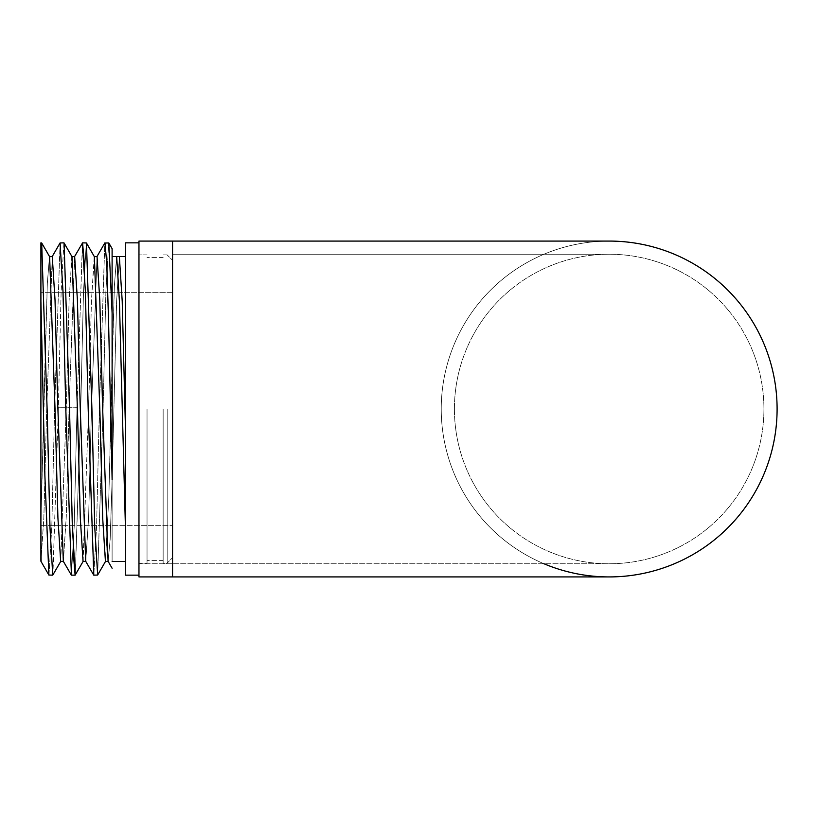 <?xml version="1.0" encoding="UTF-8"?>
<svg xmlns="http://www.w3.org/2000/svg" width="818" height="818" viewBox="0 0 818 818"><rect width="100%" height="100%" fill="white"/><g stroke="black" fill="none" stroke-linecap="round" stroke-linejoin="round"><path stroke-width="0.61" stroke-dasharray="4.09 3.07" d="M138.968 409L138.968 576.925L138.968 241.075L138.968 576.925L138.968 254.234L138.968 576.925L172.557 576.925L172.557 241.075L172.557 576.925L609.175 576.925A167.925 167.925 0 0 0 777.1 409A167.925 167.925 0 0 1 609.175 576.925A167.925 167.925 0 0 1 441.239 409A167.925 167.925 0 0 0 543.99 563.766A167.925 167.925 0 0 1 441.239 409A167.925 167.925 0 0 0 609.175 576.925A167.925 167.925 0 0 1 441.239 409A167.925 167.925 0 0 0 609.175 576.925L172.557 576.925L172.557 241.075L172.557 576.925L138.968 576.925L138.968 409M609.175 241.075A167.925 167.925 0 0 0 441.239 409A167.925 167.925 0 0 1 609.175 241.075A167.925 167.925 0 0 0 441.239 409A167.925 167.925 0 0 1 609.175 241.075A167.925 167.925 0 0 0 441.239 409A167.925 167.925 0 0 1 609.175 241.075L172.557 241.075L172.557 409L172.557 241.075L609.175 241.075M454.409 409A154.766 154.766 0 0 1 609.175 254.234A154.766 154.766 0 0 1 763.93 409A154.766 154.766 0 0 1 609.175 563.766A154.766 154.766 0 0 1 454.409 409A154.766 154.766 0 0 1 609.175 254.234A154.766 154.766 0 0 1 763.93 409A154.766 154.766 0 0 1 609.175 563.766A154.766 154.766 0 0 1 454.409 409A154.766 154.766 0 0 1 609.175 254.234A154.766 154.766 0 0 1 763.93 409A154.766 154.766 0 0 1 609.175 563.766A154.766 154.766 0 0 1 454.409 409M49.561 256.607L55.143 412.17L57.914 517.927L60.808 561.301L52.741 575.156L49.98 527.569L47.209 412.088L41.687 242.956L40.9 242.844L40.9 561.424L40.9 522.242L45.194 354.347L47.332 283.365L49.479 256.576L47.332 283.365L40.9 522.242L40.9 245.615L41.554 242.844L40.9 245.615L40.9 242.844L40.9 525.34L40.9 409L40.9 525.34L40.9 409L40.9 525.34L172.557 525.34L40.9 525.34M60.051 242.987L54.601 409L51.81 526.495L49.008 575.156L44.888 475.82L40.9 292.66L40.9 409M48.845 574.993L40.941 561.301L43.845 517.906L46.606 412.108L52.27 256.576L55.031 300.145L57.792 405.922L63.467 561.424L60.675 561.404L66.289 407.855L69.08 300.809L71.861 256.576L77.526 412.067L80.287 517.804L83.047 561.424L88.712 406.065L91.473 300.247L94.234 256.576L99.908 412.2L102.669 517.937L105.43 561.424L108.835 496.915L114.356 286.331L116.626 256.576L119.459 302.353L125.532 531.311L125.532 561.424L125.532 431.311L125.532 531.311M71.227 574.982L65.798 409L63.006 291.791L60.205 242.844L63.916 242.844L61.135 291.372L58.334 409L52.925 574.931M71.258 575.044L63.323 561.301L66.278 516.332L69.09 407.855L74.653 256.576L77.413 300.145L80.174 405.922L85.706 561.301L88.6 517.947L91.371 412.16L97.035 256.576L99.796 300.042L102.557 405.83L108.078 561.301L110.164 539.399L112.107 479.788L112.107 561.424L112.107 313.171L108.814 242.966L112.086 248.631M63.375 561.404L66.278 516.332L69.09 407.855L77.015 407.742L74.193 526.199L71.411 575.156L74.193 526.199L77.015 407.742L82.403 243.038M84.448 265.144L88.18 409L93.641 575.044L85.706 561.301L83.047 561.393L75.246 575.044L80.716 409L83.508 291.832L86.299 242.844L83.508 291.832L80.716 409L75.307 574.931M83.129 561.393L88.712 406.065L91.473 300.247L94.387 256.709L86.442 242.966L91.913 409L94.704 526.281L97.485 575.156L93.794 575.156L96.575 526.189L99.367 409L104.786 243.038M112.107 568.254L108.232 561.424L105.573 561.301L97.628 575.044L103.099 409L105.9 291.474L108.692 242.844L105.9 291.474L103.099 409L97.669 574.993M138.968 573.919L138.968 242.844L138.968 573.919M138.968 242.844L125.532 242.844L125.532 575.156L125.532 242.844L125.532 575.156L138.968 575.156M108.16 561.424L110.164 539.399L112.107 479.788L112.107 256.576L112.107 363.734L114.356 286.331L116.626 256.576L112.107 256.576L112.107 363.734L112.107 256.576L112.107 363.734L108.835 496.915L105.502 561.424M125.532 561.424L125.532 256.576L125.532 561.424L112.107 561.424L112.107 479.788L116.596 302.087L119.356 256.596M125.532 431.311L125.532 256.576L125.532 431.311L122.219 301.29L119.418 256.576L116.616 301.218L112.107 479.788L108.528 319.521L106.749 263.273L104.827 242.956L99.367 409L96.575 526.189L93.794 575.156M147.036 409L147.036 563.091L147.036 409M163.15 409L163.15 563.091L163.15 409M167.179 409L167.179 563.091L167.179 409M40.9 561.404L43.845 517.906L46.606 412.108L52.27 256.576L49.479 256.607L41.738 243.079M60.747 561.404L66.289 407.855L69.08 300.809L72.004 256.709L64.101 243.018M63.937 242.844L61.145 291.034L58.334 409L52.873 575.044M52.188 256.607L60.072 242.956L54.601 409L51.81 526.495L49.008 575.156L52.741 575.156M73.262 552.856L69.53 409L64.07 242.966M74.571 256.607L69.09 407.855L58.364 407.742L77.015 407.742L82.444 242.956L74.653 256.576L71.953 256.607M112.107 561.424L112.107 256.576M112.107 479.788L112.107 478.765M85.767 561.393L88.6 517.947L91.371 412.16L97.035 256.576L94.305 256.586M138.968 241.075L172.557 241.075L138.968 241.075M172.557 254.234L609.175 254.234L172.557 254.234M138.968 563.766L609.175 563.766L138.968 563.766M104.837 242.966L96.964 256.586M147.036 254.909L138.968 254.909L147.036 254.909M167.179 254.909L163.15 254.909L167.179 254.909L172.557 260.277L167.179 254.909M163.15 257.598L147.036 257.598L163.15 257.598M163.15 560.402L147.036 560.402L163.15 560.402M147.036 563.091L138.968 563.091L147.036 563.091M167.179 563.091L163.15 563.091L167.179 563.091L172.557 557.723L167.179 563.091M172.557 292.66L40.9 292.66L172.557 292.66M75.103 575.156L71.391 575.156M86.299 242.844L82.598 242.844M108.682 242.844L104.96 242.844M116.626 256.596L125.532 256.576"/><path stroke-width="1.23" d="M777.1 409A167.925 167.925 0 0 0 609.175 241.075A167.925 167.925 0 0 1 777.1 409A167.925 167.925 0 0 0 609.175 241.075A167.925 167.925 0 0 1 777.1 409A167.925 167.925 0 0 0 609.175 241.075A167.925 167.925 0 0 1 777.1 409A167.925 167.925 0 0 1 609.175 576.925A167.925 167.925 0 0 0 777.1 409A167.925 167.925 0 0 1 609.175 576.925A167.925 167.925 0 0 0 777.1 409M543.99 563.766A167.925 167.925 0 0 0 609.175 576.925A167.925 167.925 0 0 1 543.99 563.766M138.968 576.925L138.968 241.075L138.968 576.925L172.557 576.925L172.557 241.075L609.175 241.075L138.968 241.075L172.557 241.075L172.557 576.925L609.175 576.925L138.968 576.925M60.808 561.301L52.741 575.156L49.98 527.569L47.209 412.088L41.687 242.956L40.9 242.844L40.9 561.23L48.875 575.034L44.888 475.82L40.9 301.239L40.9 409M40.9 525.34L41.084 561.404M41.687 242.977L49.622 256.709L55.143 412.17L57.914 517.927L60.675 561.424L63.467 561.404M49.479 256.607L52.27 256.607L55.031 300.145L57.792 405.922L63.323 561.301L71.411 575.156L65.798 409L62.996 291.494L60.072 242.956L63.937 242.844M52.741 575.156L48.875 575.044M60.051 242.987L52.127 256.699M75.307 574.931L72.332 526.526L69.53 409L64.07 242.966L71.994 256.699L77.526 412.067L80.287 517.804L83.047 561.424L85.839 561.393M82.403 243.038L85.379 291.566L88.18 409L93.794 575.156M97.669 574.993L94.714 526.587L91.913 409L86.452 242.966L82.577 242.844L84.448 265.144M138.968 575.156L125.532 575.156L125.532 242.844L138.968 242.844M112.107 479.788L112.107 313.171L108.825 242.956L104.786 243.038M112.107 478.765L108.528 319.521L106.749 263.273L104.96 242.844M112.107 313.171L112.107 248.621L112.107 313.171M86.503 243.069L94.387 256.709L99.908 412.2L102.669 517.937L105.43 561.424L108.232 561.424M116.677 256.596L119.428 301.576L125.532 531.311M71.861 256.607L74.653 256.607L77.413 300.145L80.174 405.922L85.706 561.301L93.773 575.156L97.639 575.044L105.573 561.312M94.234 256.586L97.035 256.586L99.796 300.042L102.557 405.83L108.078 561.301L112.107 568.244M119.356 256.596L122.219 301.29L125.532 431.311M83.18 561.301L75.123 575.156L73.262 552.856M74.51 256.699L82.598 242.844M75.123 575.156L71.391 575.156M112.086 248.631L108.814 242.966M125.532 256.576L112.107 256.576M125.532 561.424L112.107 561.424M96.892 256.699L104.837 242.966"/></g></svg>
